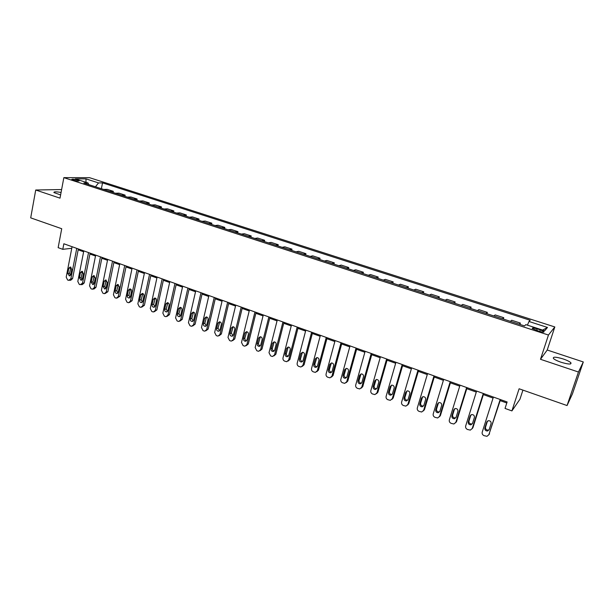 <?xml version="1.0" encoding="UTF-8"?>
<svg xmlns="http://www.w3.org/2000/svg" width="614" height="614" viewBox="0 0 614 614"><rect width="100%" height="100%" fill="white"/><g stroke="black" fill="none" stroke-linecap="round" stroke-linejoin="round"><path stroke-width="0.92" d="M61.078 192.474C56.058 191.591 53.687 191.622 53.948 192.558L60.617 194.93M561.119 362.275C568.449 364.44 571.695 364.593 570.866 362.744C569.577 361.531 566.998 360.257 563.13 358.937C555.87 356.795 552.646 356.642 553.444 358.484C554.695 359.681 557.251 360.94 561.119 362.275M73.212 180.094C76.888 181.076 78.884 181.299 79.191 180.746L77.748 180.086C74.087 179.104 72.091 178.889 71.769 179.434L73.212 180.094M554.818 326.955L89.514 177.676L63.848 177.638L548.456 335.037L554.818 326.955L547.22 350.018L540.489 359.29L578.449 372.023L583.3 361.953L547.22 350.018M583.3 361.953L572.448 393.843L567.052 405.547L519.106 388.777L511.915 410.904L519.958 399.207L522.928 390.113M61.623 189.542L35.719 190.01L30.7 217.863L61.722 228.723L58.146 247.657L62.789 249.33L71.769 248.286M578.449 372.023L567.052 405.547M511.915 410.904L505.03 408.425L507.118 401.963L63.848 243.773L62.789 249.33M540.259 329.871L537.158 328.874C533.528 327.822 531.916 327.715 532.33 328.544L539.069 331.245C542.722 332.297 544.334 332.404 543.912 331.568L540.259 329.871L539.744 331.453M527.449 325.167L528.969 321.483L530.174 320.278L102.538 182.88L101.379 188.705M528.969 321.483L547.488 327.446L544.725 330.762L525.822 324.637L524.54 325.919L83.842 183.018L88.063 182.987L75.315 178.866L85.945 178.858L98.524 182.911L102.538 182.88M540.489 359.29L548.456 335.037M35.719 190.01L60.011 198.153L63.848 177.638M78.178 249.829L83.634 251.778M89.928 254.027L95.5 256.015M101.824 258.279L107.504 260.305M113.843 262.577L119.638 264.642M126.016 266.921L131.918 269.032M138.319 271.319L144.344 273.468M150.768 275.77L156.915 277.965M163.362 280.268L169.633 282.509M176.103 284.819L182.496 287.106M189.005 289.432L195.521 291.757M202.052 294.091L208.699 296.47M215.253 298.811L222.038 301.236M228.623 303.585L235.538 306.056M242.146 308.42L249.207 310.937M255.838 313.309L263.038 315.888M269.707 318.267L277.044 320.892M283.737 323.279L291.228 325.957M297.943 328.36L305.58 331.084M312.326 333.494L320.124 336.28M326.901 338.705L334.845 341.545M341.653 343.97L349.757 346.872M356.588 349.312L364.862 352.267M371.723 354.723L380.166 357.732M387.05 360.195L395.662 363.273M402.577 365.744L411.365 368.884M418.311 371.37L427.275 374.571M434.251 377.065L443.392 380.327M450.4 382.837L459.732 386.168M466.77 388.685L476.287 392.085M483.356 394.61L493.073 398.079M500.164 400.62L506.788 402.984M519.206 324.192L520.373 323.071L519.935 324.43M103.574 189.419L107.212 189.35L113.314 191.322L113.083 192.497M115.394 193.249L118.978 193.157L125.149 195.152L124.911 196.334M127.351 197.125L130.874 197.01L137.114 199.028L136.868 200.218M139.439 201.047L142.908 200.901L149.217 202.942L148.964 204.14M151.673 205.015L155.073 204.838L161.459 206.903L161.206 208.108M164.038 209.021L167.384 208.821L173.839 210.917L173.578 212.114M176.556 213.081L179.833 212.851L186.364 214.969L186.096 216.174M189.212 217.187L192.428 216.926L199.036 219.068L198.759 220.28M202.014 221.339L205.168 221.055L211.853 223.212L211.569 224.432M214.977 225.538L218.054 225.223L224.816 227.41L224.532 228.638M228.086 229.789L231.094 229.444L237.94 231.662L237.649 232.89M241.356 234.095L244.288 233.711L251.21 235.953L250.919 237.196M254.779 238.447L257.642 238.04L264.649 240.304L264.342 241.548M268.372 242.852L271.15 242.407L278.242 244.702L277.935 245.953M282.125 247.312L284.827 246.836L292.003 249.161L291.688 250.412M296.04 251.824L298.665 251.318L305.933 253.666L305.611 254.933M310.139 256.399L312.679 255.846L320.032 258.233L319.702 259.499M324.399 261.027L326.863 260.443L334.3 262.846L333.962 264.127M338.844 265.708L341.215 265.087L348.752 267.527L348.407 268.809M353.472 270.452L355.752 269.792L363.381 272.263L363.027 273.545M368.277 275.249L370.465 274.558L378.193 277.052L377.833 278.349M383.274 280.114L385.369 279.378L393.19 281.91L392.83 283.207M398.463 285.042L400.458 284.259L408.387 286.822L408.011 288.135M413.851 290.031L415.739 289.209L423.767 291.803L423.384 293.116M429.432 295.081L431.22 294.221L439.348 296.846L438.964 298.166M445.219 300.2L446.9 299.294L455.135 301.958L454.736 303.285M461.206 305.381L462.787 304.437L471.122 307.13L470.715 308.466M477.408 310.638L478.874 309.64L487.324 312.38L486.91 313.716M493.825 315.957L495.176 314.921L503.741 317.691L503.311 319.034M510.464 321.352L511.692 320.262L520.373 323.071M502.452 318.758L503.741 317.691M485.92 313.393L487.324 312.38M469.603 308.105L471.122 307.13M453.508 302.886L455.135 301.958M437.613 297.736L439.348 296.846M421.925 292.648L423.767 291.803M406.437 287.628L408.387 286.822M391.149 282.67L393.19 281.91M376.052 277.774L378.193 277.052M361.147 272.938L363.381 272.263M346.426 268.164L348.752 267.527M331.89 263.452L334.3 262.846M317.53 258.793L320.032 258.233M303.347 254.196L305.933 253.666M289.34 249.652L292.003 249.161M275.502 245.163L278.242 244.702M261.825 240.734L264.649 240.304M248.317 236.352L251.21 235.953M234.962 232.023L237.94 231.662M221.777 227.748L224.816 227.41M208.737 223.519L211.853 223.212M195.851 219.336L199.036 219.068M183.118 215.207L186.364 214.969M170.531 211.132L173.839 210.917M158.082 207.095L161.459 206.903M145.787 203.104L149.217 202.942M133.622 199.159L137.114 199.028M121.595 195.26L125.149 195.152M109.706 191.407L113.314 191.322M98.524 182.911L95.462 186.786M88.731 184.607L88.063 182.987M542.615 330.079L547.488 327.446M85.945 178.858L86.029 182.327M500.172 399.484L488.897 434.651L486.994 436.308L484.078 435.671C482.512 434.912 481.89 433.745 482.213 432.164L493.395 397.066M488.828 434.827L500.494 399.599M489.143 429.67L487.593 431.005C485.605 430.959 484.692 429.992 484.86 428.081L486.787 422.025L488.383 420.674C490.363 420.736 491.261 421.711 491.085 423.606L489.143 429.67M489.12 429.731L488.237 430.122C486.25 430.084 485.344 429.109 485.513 427.206L487.478 421.058M483.295 393.459L472.258 428.449L470.332 430.115L467.507 429.478C465.965 428.726 465.343 427.567 465.665 425.993L476.61 391.072M472.143 428.749L472.949 427.582L483.678 393.597M472.488 423.499L470.93 424.834C468.981 424.773 468.091 423.806 468.259 421.933L470.155 415.901L471.759 414.55C473.686 414.634 474.568 415.601 474.392 417.466L472.488 423.499M472.427 423.66L471.621 423.982C469.687 423.921 468.797 422.954 468.966 421.089L470.93 414.864M466.64 387.518L455.841 422.332L453.899 423.998L451.16 423.368C449.632 422.624 449.026 421.473 449.333 419.907L460.039 385.162M455.665 422.747L456.586 421.496L467.077 387.672M456.056 417.405L454.483 418.748C452.579 418.664 451.72 417.704 451.881 415.862L453.731 409.868L455.35 408.51C457.238 408.609 458.09 409.576 457.914 411.403L456.056 417.405M455.956 417.658L455.235 417.919C453.339 417.842 452.472 416.883 452.641 415.041L454.606 408.763M450.208 381.655L439.639 416.3L437.682 417.965L435.027 417.336C433.522 416.607 432.916 415.463 433.215 413.905L443.699 379.329M439.417 416.806L440.43 415.478L450.707 381.831M439.839 411.395L438.258 412.738C436.401 412.639 435.556 411.687 435.725 409.876L437.536 403.905L439.156 402.546C440.998 402.661 441.834 403.621 441.658 405.424L439.839 411.395M439.708 411.725L439.056 411.94C437.206 411.841 436.362 410.889 436.531 409.077L438.503 402.753M433.998 375.868L423.645 410.336L421.688 412.009L419.101 411.38C417.612 410.659 417.013 409.523 417.313 407.98L427.574 373.573M423.376 410.935L424.489 409.553L434.551 376.067M423.837 405.47L422.248 406.813C420.436 406.698 419.608 405.747 419.776 403.958L421.549 398.026L423.176 396.667C424.972 396.797 425.794 397.749 425.617 399.522L423.837 405.47M423.668 405.869L423.1 406.031C421.288 405.923 420.467 404.971 420.628 403.191L422.601 396.821M417.996 370.158L407.865 404.457L405.9 406.13L403.39 405.509C401.917 404.795 401.326 403.667 401.61 402.124L411.656 367.893M407.542 405.14L408.755 403.697L418.602 370.372M408.041 399.614L406.445 400.957C404.672 400.827 403.874 399.891 404.035 398.125L405.77 392.223L407.404 390.865C409.162 391.003 409.952 391.955 409.791 393.697L408.041 399.614M407.834 400.082L407.343 400.205C405.578 400.082 404.772 399.138 404.941 397.388L406.905 390.98M402.208 364.524L392.292 398.655L390.32 400.328L387.879 399.714C386.421 399.008 385.838 397.887 386.114 396.352L395.946 362.291M391.916 399.407L393.229 397.918L402.868 364.754M392.453 393.835L390.857 395.178C389.123 395.04 388.332 394.104 388.493 392.369L390.197 386.49L391.832 385.132C393.551 385.293 394.326 386.229 394.165 387.948L392.453 393.835M392.208 394.365L391.801 394.457C390.074 394.311 389.284 393.382 389.445 391.655L391.417 385.216M386.62 358.96L376.912 392.922L374.939 394.595L372.56 393.988C371.132 393.29 370.549 392.177 370.818 390.65L380.442 356.757M376.497 393.743L377.902 392.208L387.334 359.213M377.065 388.132L375.469 389.476C373.772 389.322 372.997 388.393 373.158 386.682L374.816 380.833L376.459 379.475C378.14 379.644 378.899 380.58 378.738 382.276L377.065 388.132M376.789 388.708L376.451 388.769C374.763 388.624 373.995 387.695 374.156 385.991L376.113 379.536M371.232 353.464L361.738 387.265L359.758 388.938L357.44 388.34C356.028 387.649 355.452 386.544 355.713 385.024L365.138 351.292M361.278 388.14L362.767 386.574L372 353.741M361.876 382.507L360.272 383.85C358.614 383.681 357.862 382.76 358.016 381.071L359.643 375.254L361.278 373.895C362.928 374.072 363.672 375 363.511 376.674L361.876 382.507M361.569 383.121L361.308 383.167C359.651 383.006 358.898 382.085 359.052 380.404L361.009 373.934M356.043 348.046L346.749 381.685L344.776 383.351L342.52 382.76C341.123 382.077 340.547 380.979 340.808 379.467L350.026 345.897M346.258 382.606L347.816 381.01L356.857 348.338M346.872 376.942L345.275 378.285C343.648 378.117 342.911 377.196 343.065 375.53L344.661 369.735L346.288 368.385C347.908 368.569 348.629 369.49 348.476 371.14L346.872 376.942M346.549 377.602L346.35 377.625C344.73 377.457 343.993 376.543 344.147 374.885L346.096 368.408M341.054 342.696L331.951 376.167L329.979 377.833L327.776 377.249C326.395 376.574 325.834 375.484 326.08 373.98L335.106 340.578M331.422 377.134L333.064 375.522L341.914 343.003M332.067 371.455L330.47 372.798C328.874 372.621 328.152 371.708 328.306 370.065L329.864 364.294L331.491 362.943C333.072 363.135 333.786 364.048 333.632 365.683L332.067 371.455M331.713 372.145L331.591 372.161C330.002 371.984 329.281 371.071 329.426 369.436L331.368 362.958M326.249 337.416L317.338 370.726L315.373 372.391L313.224 371.808C311.858 371.14 311.298 370.058 311.544 368.569L320.378 335.321M316.786 371.723L318.489 370.096L327.155 337.738M317.438 366.036L315.849 367.379C314.291 367.187 313.585 366.282 313.731 364.662L315.251 358.921L316.878 357.571C318.428 357.77 319.126 358.676 318.973 360.295L317.438 366.036M317.07 366.758L317.008 366.765C315.45 366.573 314.744 365.675 314.89 364.056L316.816 357.578M311.628 332.197L302.909 365.345L300.944 367.011L298.849 366.435C297.506 365.775 296.953 364.701 297.184 363.219L305.833 330.132M302.326 366.381L304.099 364.747L312.58 332.535M303.001 360.687L301.413 362.022C299.885 361.83 299.187 360.932 299.333 359.328L300.829 353.618L302.449 352.267C303.968 352.474 304.651 353.372 304.506 354.969L303.001 360.687M301.413 362.022L302.61 361.431C301.083 361.239 300.392 360.341 300.538 358.745L302.449 352.267M297.191 327.047L288.657 360.034L286.7 361.7L284.658 361.132C283.323 360.479 282.778 359.413 283.008 357.931L291.473 325.006M288.058 361.101L289.892 359.451L298.189 327.4M288.741 355.399L287.16 356.734C285.656 356.534 284.973 355.644 285.119 354.055L286.577 348.376L288.189 347.025C289.678 347.24 290.353 348.138 290.207 349.711L288.741 355.399M288.342 356.166C286.876 355.936 286.216 355.046 286.362 353.495L288.25 347.025M282.939 321.959L274.581 354.792L272.631 356.45L271.749 356.304L270.636 355.89L269.001 352.712L277.282 319.94M273.959 355.874L275.855 354.232L283.975 322.327M274.65 350.18L273.077 351.515C271.603 351.308 270.935 350.417 271.073 348.852L272.509 343.195L274.113 341.852C275.571 342.075 276.231 342.957 276.093 344.515L274.65 350.18M274.243 350.962C272.839 350.694 272.209 349.811 272.355 348.315L274.22 341.852M268.855 316.931L260.681 349.612L258.74 351.269L257.888 351.124L256.782 350.717L255.163 347.555L263.276 314.944M260.037 350.724L261.986 349.067L269.937 317.323M260.743 345.022L259.169 346.357C257.726 346.142 257.074 345.26 257.205 343.717L258.609 338.084L260.206 336.741C261.641 336.963 262.285 337.846 262.147 339.388L260.743 345.022M260.321 345.82C258.97 345.521 258.371 344.638 258.517 343.188L260.367 336.748M254.948 311.973L246.943 344.492L245.017 346.142L244.195 346.004L243.106 345.598L241.502 342.466L249.438 310.001M246.252 345.659L248.286 343.97L256.076 312.373M246.997 339.933L245.431 341.261C244.019 341.039 243.374 340.171 243.505 338.636L244.879 333.034L246.46 331.698C247.872 331.921 248.509 332.796 248.371 334.323L246.997 339.933M246.567 340.739C245.278 340.409 244.702 339.542 244.856 338.13L246.674 331.706M241.21 307.069L233.374 339.435L231.455 341.085L230.664 340.954L229.59 340.547L227.994 337.431L235.761 305.12M232.629 340.655L234.755 338.936L242.376 307.484M233.42 334.899L231.862 336.226C230.473 336.004 229.843 335.137 229.966 333.617L231.309 328.045L232.89 326.709C234.272 326.94 234.901 327.807 234.771 329.311L233.42 334.899M232.99 335.712L231.355 333.133L233.151 326.725M227.641 302.226L219.973 334.446L218.062 336.088L217.295 335.958L216.235 335.559L214.654 332.458L222.26 300.3M219.175 335.697L221.385 333.955L228.845 302.656M220.004 329.925L218.461 331.245C217.095 331.023 216.473 330.163 216.596 328.667L217.909 323.11L219.474 321.782C220.833 322.012 221.454 322.88 221.324 324.369L220.004 329.925M219.574 330.746L218.016 328.198L219.781 321.813M214.232 297.437L206.726 329.511L204.83 331.146L204.086 331.015L203.034 330.624L201.476 327.546L208.913 295.541M205.89 330.8L208.169 329.043L215.476 297.882M206.749 325.013L205.214 326.333C203.871 326.111 203.257 325.251 203.38 323.77L204.669 318.244L206.227 316.916C207.563 317.146 208.169 318.006 208.039 319.48L206.749 325.013M206.319 325.842L204.83 323.317L206.573 316.954M200.985 292.709L193.64 324.629L191.752 326.264L191.038 326.141L190.002 325.75L188.452 322.695L195.736 290.836M192.758 325.957L195.114 324.177L202.267 293.17M193.648 320.163L192.128 321.475C190.808 321.245 190.202 320.401 190.325 318.927L191.583 313.424L193.134 312.104C194.446 312.342 195.037 313.194 194.914 314.652L193.648 320.163M193.218 320.992L191.806 318.497L193.517 312.158M187.899 288.043L180.708 319.81L178.827 321.444L178.137 321.322L177.116 320.938L175.573 317.898L182.703 286.185M179.787 321.168L182.212 319.38L189.212 288.511M180.708 315.366L179.196 316.678C177.899 316.448 177.308 315.604 177.423 314.145L178.651 308.673L180.194 307.353C181.483 307.591 182.066 308.435 181.951 309.886L180.708 315.366M180.286 316.195L178.935 313.731L180.616 307.414M174.967 283.422L167.929 315.051L166.064 316.678L165.389 316.555L164.375 316.179L162.856 313.155L169.832 281.596M166.97 316.433L169.464 314.629L176.31 283.906M167.921 310.623L166.417 311.935C165.135 311.705 164.56 310.861 164.667 309.418L165.872 303.968L167.399 302.656C168.666 302.894 169.249 303.73 169.134 305.166L167.921 310.623M167.499 311.452L166.21 309.026L167.86 302.733M162.18 278.863L155.296 310.339L153.439 311.966L152.794 311.843L151.796 311.475L150.284 308.474L157.107 277.052M154.306 311.743L156.854 309.94L163.562 279.355M155.281 305.941L153.784 307.246C152.533 307.008 151.957 306.179 152.065 304.751L153.247 299.325L154.759 298.013C156.01 298.25 156.578 299.087 156.463 300.507L155.281 305.941M154.858 306.77L153.638 304.367L155.258 298.105M149.547 274.358L142.809 305.688L140.967 307.307L140.345 307.192L139.355 306.823L137.851 303.846L144.536 272.57M141.796 307.107L144.397 305.304L150.96 274.857M142.786 301.313L141.304 302.618C140.069 302.38 139.501 301.551 139.608 300.131L140.767 294.735L142.264 293.423C143.492 293.669 144.052 294.497 143.945 295.902L142.786 301.313M142.371 302.134L141.212 299.77L142.793 293.53M137.06 269.899L130.467 301.09L128.641 302.71L128.034 302.595L127.052 302.226L125.571 299.264L132.11 268.134M129.424 302.525L132.087 300.722L138.511 270.413M130.437 296.731L128.963 298.036C127.75 297.798 127.19 296.976 127.298 295.572L128.426 290.192L129.915 288.887C131.127 289.133 131.672 289.954 131.573 291.351L130.437 296.731M130.03 297.552L128.925 295.219L130.475 289.017M124.719 265.494L118.264 296.547L116.453 298.158L115.862 298.043L114.895 297.683L113.421 294.743L119.822 263.751M117.205 297.997L119.914 296.194L126.2 266.023M118.226 292.21L116.767 293.507C115.57 293.269 115.025 292.448 115.125 291.059L116.23 285.71L117.711 284.405L119.339 286.853L118.226 292.21M117.834 293.024L116.775 290.729L118.295 284.551M112.523 261.142L106.207 292.049L104.411 293.661L103.835 293.546L102.883 293.193L101.417 290.268L107.68 259.415M105.117 293.515L107.88 291.711L114.027 261.679M106.153 287.736L104.71 289.033L103.091 286.6L104.173 281.273L105.639 279.969L107.243 282.402L106.153 287.736M105.777 288.542L104.771 286.277L106.253 280.137M100.466 256.836L94.28 287.605L92.499 289.209L91.946 289.102L90.995 288.749L89.544 285.84L95.677 255.132M93.174 289.079L94.203 288.887L95.976 287.283L102.001 257.389M94.226 283.315L92.791 284.604L91.194 282.194L92.254 276.883L93.704 275.586L95.293 278.004L94.226 283.315M93.85 284.113L92.898 281.887L94.349 275.778M88.539 252.584L82.491 283.215L80.181 284.704L79.252 284.359L77.809 281.465L83.811 250.896M81.37 284.696L82.453 284.505L84.218 282.908L90.105 253.145M82.43 278.94L81.002 280.23L79.429 277.835L80.465 272.555L81.908 271.258L83.466 273.66L82.43 278.94M82.069 279.731L81.155 277.543L82.575 271.465M76.75 248.378L70.833 278.871L68.553 280.36L67.632 280.015L66.205 277.144L72.076 246.705M69.697 280.36L70.833 280.168L72.582 278.579L78.346 248.946M70.763 274.619L69.351 275.901L67.793 273.522L68.806 268.264L70.242 266.975L71.784 269.354L70.763 274.619M70.41 275.394L69.551 273.245L70.932 267.205M536.644 330.455L537.158 328.874M489.535 433.76L488.897 434.651M484.86 428.081L485.513 427.206M486.787 422.025L487.439 421.173M472.949 427.582L472.258 428.449M468.259 421.933L468.966 421.089M470.155 415.901L470.854 415.079M456.586 421.496L455.841 422.332M451.881 415.862L452.641 415.041M453.731 409.868L454.49 409.07M440.43 415.478L439.639 416.3M435.725 409.876L436.531 409.077M437.536 403.905L438.335 403.129M424.489 409.553L423.645 410.336M419.776 403.958L420.628 403.191M421.549 398.026L422.401 397.273M408.755 403.697L407.865 404.457M404.035 398.125L404.941 397.388M405.77 392.223L406.668 391.494M393.229 397.918L392.292 398.655M388.493 392.369L389.445 391.655M390.197 386.49L391.141 385.792M377.902 392.208L376.912 392.922M373.158 386.682L374.156 385.991M374.816 380.833L375.814 380.158M362.767 386.574L361.738 387.265M358.016 381.071L359.052 380.404M359.643 375.254L360.679 374.601M347.816 381.01L346.749 381.685M343.065 375.53L344.147 374.885M344.661 369.735L345.736 369.106M333.064 375.522L331.951 376.167M328.306 370.065L329.426 369.436M329.864 364.294L330.984 363.688M318.489 370.096L317.338 370.726M313.731 364.662L314.89 364.056M315.251 358.921L316.417 358.338M304.099 364.747L302.909 365.345M299.333 359.328L300.538 358.745M300.829 353.618L302.027 353.05M289.892 359.451L288.657 360.034M285.119 354.055L286.362 353.495M286.577 348.376L287.82 347.831M275.855 354.232L274.581 354.792M271.073 348.852L272.355 348.315M272.509 343.195L273.783 342.673M261.986 349.067L260.681 349.612M257.205 343.717L258.517 343.188M258.609 338.084L259.922 337.577M248.286 343.97L246.943 344.492M243.505 338.636L244.856 338.13M244.879 333.034L246.222 332.542M234.755 338.936L233.374 339.435M229.966 333.617L231.355 333.133M231.309 328.045L232.691 327.569M221.385 333.955L219.973 334.446M216.596 328.667L218.016 328.198M217.909 323.11L219.328 322.665M208.169 329.043L206.726 329.511M203.38 323.77L204.83 323.317M204.669 318.244L206.112 317.806M195.114 324.177L193.64 324.629M190.325 318.927L191.806 318.497M191.583 313.424L193.065 313.01M182.212 319.38L180.708 319.81M177.423 314.145L178.935 313.731M178.651 308.673L180.163 308.274M169.464 314.629L167.929 315.051M164.667 309.418L166.21 309.026M165.872 303.968L167.415 303.585M156.854 309.94L155.296 310.339M152.065 304.751L153.638 304.367M153.247 299.325L154.82 298.957M144.397 305.304L142.809 305.688M139.608 300.131L141.212 299.77M140.767 294.735L142.364 294.382M132.087 300.722L130.467 301.09M127.298 295.572L128.925 295.219M128.426 290.192L130.053 289.862M119.914 296.194L118.264 296.547M115.125 291.059L116.775 290.729M116.23 285.71L117.88 285.387M107.88 291.711L106.207 292.049M103.091 286.6L104.771 286.277M104.173 281.273L105.854 280.966M95.976 287.283L94.28 287.605M91.194 282.194L92.898 281.887M92.254 276.883L93.957 276.599M84.218 282.908L82.491 283.215M79.429 277.835L81.155 277.543M80.465 272.555L82.199 272.278M72.582 278.579L70.833 278.871M67.793 273.522L69.551 273.245M68.806 268.264L70.564 268.003M570.452 363.987L570.866 362.744M543.735 332.12L543.912 331.568M487.593 431.005L488.237 430.122M470.93 424.834L471.621 423.982M454.483 418.748L455.235 417.919M438.258 412.738L439.056 411.94M422.248 406.813L423.1 406.031M406.445 400.957L407.343 400.205M390.857 395.178L391.801 394.457M375.469 389.476L376.451 388.769M360.272 383.85L361.308 383.167M345.275 378.285L346.35 377.625M330.47 372.798L331.591 372.161M315.849 367.379L317.008 366.765M287.16 356.734L288.304 356.204M273.077 351.515L274.166 351.039M259.169 346.357L260.206 345.935M245.431 341.261L246.421 340.885M231.862 336.226L232.798 335.889M218.461 331.245L219.344 330.946M205.214 326.333L206.058 326.065M192.128 321.475L192.926 321.237M179.196 316.678L179.956 316.463M166.417 311.935L167.138 311.743M153.784 307.246L154.475 307.077M141.304 302.618L141.957 302.464M128.963 298.036L129.585 297.897M116.767 293.507L117.358 293.385M104.71 289.033L105.27 288.918M92.791 284.604L93.32 284.505M81.002 280.23L81.516 280.145M69.351 275.901L69.835 275.824"/></g></svg>
